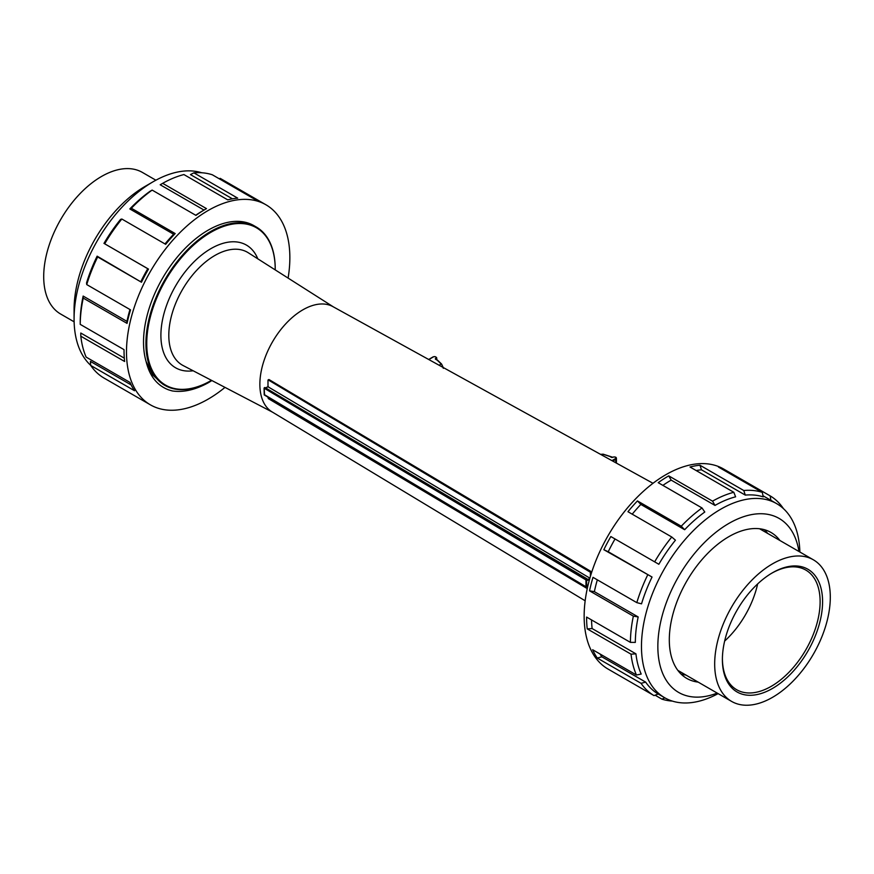 <?xml version="1.0" encoding="UTF-8"?>
<svg xmlns="http://www.w3.org/2000/svg" width="874" height="874" viewBox="0 0 874 874"><rect width="100%" height="100%" fill="white"/><g stroke="black" fill="none" stroke-linecap="round" stroke-linejoin="round"><path stroke-width="1.31" d="M610.86 670.675A115.51 66.697 -60 0 1 610.533 670.489L608.075 669.069A115.51 66.697 -60 0 1 584.914 602.841A115.51 66.697 -60 0 1 639.823 494.64A115.51 66.697 -60 0 1 723.585 468.999L726.043 470.409A115.51 66.697 120 0 0 718.483 467.066L762.292 492.357L763.231 496.88A112.036 64.687 120 0 0 745.282 495.099L743.774 490.522L699.965 465.23L701.472 469.808L745.282 495.099M288.103 278.085A115.51 66.697 120 0 0 265.925 204.767A115.51 66.697 120 0 0 137.852 297.411A115.51 66.697 120 0 0 150.415 404.848A115.51 66.697 120 0 0 224.989 387.39M275.223 269.105A91.42 52.79 120 0 0 275.223 268.875A91.42 52.79 120 0 0 256.29 227.022L253.886 225.634A91.42 52.79 120 0 0 175.204 259.622A91.42 52.79 120 0 0 146.122 361.585C149.705 376.159 157.222 385.587 168.693 389.88L172.287 390.94C183.431 392.612 195.568 389.804 208.678 382.539L211.879 380.551M256.29 227.022A91.42 52.79 120 0 0 164.858 279.8A91.42 52.79 120 0 0 164.858 385.368A91.42 52.79 120 0 0 210.579 380.846A91.42 52.79 120 0 0 210.776 380.725M146.122 361.585L152.808 375.066L162.925 384.21M610.041 456.599L611.625 457.408M603.268 454.338L609.691 456.403M600.678 454.425L602.984 454.251L601.727 455.004M436.115 359.564L437.721 360.47M443.184 367.484L441.599 364.054L443.02 367.397M91.584 270.7A115.51 66.697 -60 0 1 97.659 256.945L97.134 256.169A112.036 64.687 -60 0 0 91.246 269.498A112.036 64.687 -60 0 0 86.537 282.957L86.734 284.574A115.51 66.697 -60 0 1 91.584 270.7M150.415 404.848L147.957 403.427A115.51 66.697 -60 0 1 147.411 403.111L103.602 377.819A115.51 66.697 -60 0 1 90.721 365.441L134.53 390.744A115.51 66.697 -60 0 1 129.953 382.397L86.144 357.105A115.51 66.697 -60 0 1 80.812 336.195L124.621 361.486A115.51 66.697 -60 0 1 124.032 350.55A115.51 66.697 -60 0 1 124.032 349.655L80.222 324.363A115.51 66.697 -60 0 1 83.238 298.089L127.047 323.38A115.51 66.697 -60 0 1 130.543 309.866L86.734 284.574M219.21 178.744L220.204 178.372L262.921 203.041M265.925 204.767L263.467 203.347A115.51 66.697 120 0 0 256.148 200.08L212.338 174.789A115.51 66.697 120 0 0 193.875 172.844L237.684 198.136A115.51 66.697 120 0 0 227.721 199.851L183.911 174.56A115.51 66.697 120 0 0 162.673 183.332L206.483 208.624A115.51 66.697 120 0 0 205.707 209.072A115.51 66.697 120 0 0 195.951 215.386L152.142 190.095A115.51 66.697 120 0 0 131.362 208.252L175.171 233.544A115.51 66.697 120 0 0 165.656 244.316L121.847 219.024A115.51 66.697 120 0 0 104.694 243.802L148.504 269.094A115.51 66.697 120 0 0 141.468 282.236L97.659 256.945M201.665 172.746A112.036 64.687 120 0 0 153.3 181.65L145.117 186.381A100.455 58.001 120 0 0 83.959 261.971A100.455 58.001 120 0 0 74.082 309.418L74.082 318.868A112.036 64.687 120 0 0 90.71 365.343M153.3 181.65A112.036 64.687 120 0 0 85.106 265.958A112.036 64.687 120 0 0 74.082 318.868M141.468 282.236L97.134 256.169M140.943 281.461A112.036 64.687 -60 0 1 147.772 268.711L104.694 243.802M121.847 219.024L120.59 219.385A112.036 64.687 120 0 0 103.962 243.42M165 243.944A112.036 64.687 -60 0 1 173.631 234.232L129.822 208.941L131.362 208.252M152.142 190.095L149.978 191.319A112.036 64.687 120 0 0 129.822 208.941M195.721 215.255A112.036 64.687 -60 0 1 203.26 210.492L205.707 209.072M204.003 210.055L160.193 184.764L162.673 183.332M232.44 198.835L190.456 174.592L193.875 172.844M131.133 384.921L90.404 361.399L90.721 365.441M124.305 358.154L80.79 333.027L80.812 336.195M80.222 324.363L80.222 321.556A112.036 64.687 -60 0 1 83.15 296.067L83.238 298.089M129.964 309.538A112.036 64.687 120 0 0 126.959 321.37L83.15 296.067M175.171 233.544L173.631 234.232M148.504 269.094L147.772 268.711M127.047 323.38L126.959 321.37M822.587 601.694A70.849 40.903 120 0 0 772.19 572.94A70.849 40.903 120 0 0 722.394 659.182A70.849 40.903 120 0 0 772.332 688.548A70.849 40.903 120 0 0 822.587 601.694M771.567 573.311A69.101 39.898 -60 0 1 805.664 569.979A69.101 39.898 -60 0 1 820.118 601.694A69.101 39.898 -60 0 1 789.867 671.33A69.101 39.898 -60 0 1 736.564 689.662A69.101 39.898 -60 0 1 722.405 658.472M830.3 597.237A81.763 47.207 120 0 0 813.366 559.808A81.763 47.207 120 0 0 731.604 607.015A81.763 47.207 120 0 0 731.614 701.418A81.763 47.207 120 0 0 794.608 679.513A81.763 47.207 120 0 0 830.3 597.237M724.644 641.079A68.587 39.603 120 0 0 757.638 583.952M767.645 533.413A84.243 48.638 120 0 0 764.411 529.71M681.064 674.072A84.243 48.638 120 0 0 685.882 675.023M211.464 380.332A90.841 52.451 -60 0 1 210.984 380.605A90.841 52.451 -60 0 1 146.745 343.515A90.841 52.451 -60 0 1 210.984 232.255A90.841 52.451 -60 0 1 275.223 269.345L275.223 268.875M275.223 269.345A90.841 52.451 -60 0 1 275.223 269.891M652.998 483.3L332.928 306.632A60.798 35.102 120 0 0 272.459 341.931A60.798 35.102 120 0 0 272.131 411.938L585.165 600.788M267.99 386.603L267.99 380.157L269.039 379.567L590.726 571.312L590.562 575.846M268.307 379.972L590.387 572.23L590.988 571.902M267.99 397.32L268.307 398.588L587.262 588.606M588.104 584.924L586.629 586.629L586.618 579.932L587.765 580.303L587.273 579.123M587.252 586.279L586.072 586.825L587.284 586.41L587.721 585.077M587.252 579.571L587.12 578.905L586.301 579.364L585.973 579.932L586.618 579.932M264.855 387.488L587.12 578.905M267.99 386.756L589.884 578.162M590.387 576.436L590.387 572.23M74.126 321.818L60.634 314.028A81.763 47.207 -60 0 1 60.634 219.625A81.763 47.207 -60 0 1 142.386 172.418L155.878 180.208M717.193 693.093A100.455 58.001 -60 0 1 658.515 634.841A100.455 58.001 -60 0 1 727.889 523.996A100.455 58.001 -60 0 1 798.956 551.483M698.173 682.113A84.243 48.638 -60 0 1 686.756 678.399A84.243 48.638 -60 0 1 686.756 581.123A84.243 48.638 -60 0 1 771.01 532.474A84.243 48.638 -60 0 1 779.925 540.503M762.292 492.357A115.51 66.697 120 0 0 743.774 490.522M699.965 465.23A115.51 66.697 120 0 0 690.001 466.989L733.81 492.291L735.613 496.814A112.036 64.687 120 0 0 714.998 505.423L712.55 501.163L668.741 475.871L671.188 480.132L714.998 505.423M733.81 492.291A115.51 66.697 120 0 0 712.55 501.163M668.741 475.871A115.51 66.697 120 0 0 658.209 482.677L702.019 507.969L704.783 512.022A112.036 64.687 120 0 0 684.648 529.72L681.261 526.214L637.452 500.911L640.839 504.429L684.648 529.72M702.019 507.969A115.51 66.697 120 0 0 681.261 526.214M637.452 500.911A115.51 66.697 120 0 0 627.958 511.716L671.767 537.007L675.438 540.198A112.036 64.687 120 0 0 658.843 564.276L610.85 536.549L658.843 564.276M671.767 537.007A115.51 66.697 120 0 0 654.659 561.84M610.85 536.549A115.51 66.697 120 0 0 603.847 549.702L652.048 577.037A112.036 64.687 120 0 0 641.527 603.847L636.807 602.634L592.998 577.343A115.51 66.697 120 0 0 589.546 590.846L594.364 591.654A112.036 64.687 -60 0 1 597.335 579.844M647.656 574.994A115.51 66.697 120 0 0 636.807 602.634M633.355 616.137L638.173 616.946A112.036 64.687 120 0 0 636.075 629.957A112.036 64.687 120 0 0 635.332 642.39L630.416 642.379A115.51 66.697 120 0 1 631.181 629.553A115.51 66.697 120 0 1 633.355 616.137L589.546 590.846M594.364 591.654L638.173 616.946M603.847 549.702L608.238 551.745A112.036 64.687 -60 0 1 615.034 538.985M608.238 551.745L652.048 577.037M632.219 514.174A112.036 64.687 -60 0 1 640.839 504.429M662.885 485.376A112.036 64.687 -60 0 1 671.188 480.132M696.163 470.551A112.036 64.687 -60 0 1 701.472 469.808M770.89 500.31L770.18 495.897L726.37 470.605L726.545 471.72M770.18 495.897A115.51 66.697 120 0 1 783.126 508.165L783.148 508.362M664.885 697.867L661.902 699.134L655.085 695.191M672.335 701.09A115.51 66.697 -60 0 1 661.902 699.134M610.533 670.489A115.51 66.697 -60 0 1 610.205 670.303L654.014 695.595L658.22 694.011A112.036 64.687 -60 0 1 645.657 682.113L641.068 683.326L597.259 658.035A115.51 66.697 -60 0 1 592.648 649.732L636.458 675.023L641.188 674.051A112.036 64.687 -60 0 1 635.933 653.839L631.039 654.178L587.23 628.887A115.51 66.697 -60 0 1 586.607 617.077L630.416 642.379M654.014 695.595A115.51 66.697 -60 0 1 641.068 683.326M636.458 675.023A115.51 66.697 -60 0 1 631.039 654.178M587.23 628.887L592.124 628.548L635.933 653.839M591.545 619.928A112.036 64.687 120 0 0 592.124 628.548M597.259 658.035L601.847 656.811L645.657 682.113M600.067 654.014A112.036 64.687 120 0 0 601.847 656.811M718.122 693.628A112.036 64.687 -60 0 1 664.677 697.736A112.036 64.687 -60 0 1 642.215 633.497A112.036 64.687 -60 0 1 695.475 528.552A112.036 64.687 -60 0 1 776.713 503.675A112.036 64.687 -60 0 1 799.874 552.018M208.678 382.539L208.875 381.796M612.805 461.122L615.777 459.353L615.777 462.761M611.232 457.266A1.158 0.666 0 0 0 612.871 457.255L612.456 457.408M612.871 457.255A1.737 1.005 180 0 1 615.329 457.233A1.737 1.005 180 0 1 615.362 458.642L615.777 459.353A2.316 1.333 0 0 0 616.432 458.424A2.316 1.333 0 0 0 615.514 457.353M615.362 458.642L611.975 460.664M437.262 360.208L441.195 363.999L439.109 365.245M435.951 359.29L435.689 358.395A1.158 0.666 0 0 0 435.711 359.345M432.783 357.237L433.198 356.996A1.737 1.005 180 0 1 435.656 356.974A1.737 1.005 180 0 1 435.689 358.395M436.104 359.367L436.104 359.105A2.316 1.333 0 0 0 436.76 358.165A2.316 1.333 0 0 0 435.842 357.105M428.861 359.585L433.198 356.996M272.666 412.255L183.114 365.54A65.146 37.615 -60 0 1 182.295 289.873A65.146 37.615 -60 0 1 248.238 252.739L333.475 306.938M257.797 258.813A70.838 40.903 120 0 0 175.565 285.984A70.838 40.903 120 0 0 193.154 370.773M590.726 571.312L590.07 571.672M589.808 578.424L587.667 579.626M587.765 580.303L589.568 579.298M264.538 395.114L264.21 388.231L585.973 579.932L585.973 586.618L586.618 586.618M586.629 579.921L264.538 387.663L264.079 388.045L264.21 394.917L586.072 586.825L264.21 394.545M266.242 387.739L268.307 386.581M162.903 384.243L164.858 385.368M609.943 456.359L612.576 457.222C615.11 456.676 616.389 457.069 616.432 458.424L616.432 463.122M609.899 456.337L603.169 454.174L600.82 454.327M437.568 360.186L435.94 359.334M437.634 360.241L441.599 364.054L443.315 368.325M428.686 359.487L432.903 356.974C434.826 356.253 436.115 356.647 436.76 358.165L436.76 359.738M124.032 349.655L124.032 350.55M677.842 670.369L731.614 701.418M759.593 528.759L813.366 559.808M587.208 578.992L587.732 579.724M268.089 386.559L266.111 387.663M268.788 379.556L268.089 379.95M658.22 694.011L664.677 697.736M763.002 495.766L776.713 503.675"/></g></svg>
